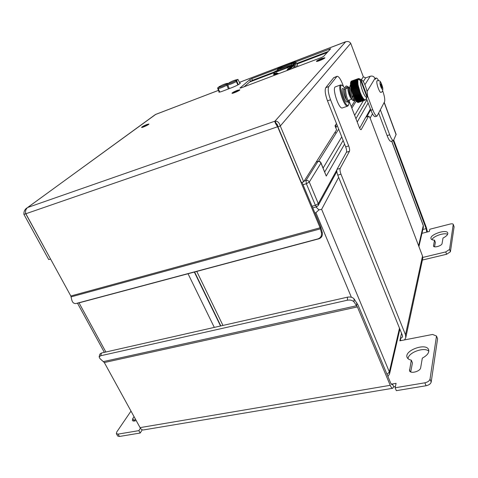 <?xml version="1.0" encoding="UTF-8"?>
<svg xmlns="http://www.w3.org/2000/svg" width="478" height="478" viewBox="0 0 478 478"><rect width="100%" height="100%" fill="white"/><g stroke="black" fill="none" stroke-linecap="round" stroke-linejoin="round"><path stroke-width="0.72" d="M427.505 231.926L426.37 227.576L393.794 140.317M453.269 224.349L454.094 226.835L450.413 251.769L446.601 254.266L445.735 251.918L449.553 249.426L453.269 224.349C452.917 223.752 451.883 223.65 450.18 224.039L429.83 229.237L429.358 231.454L426.752 232.117L426.131 228.639L393.251 140.616M384.246 102.358L396.131 134.366L393.514 140.532C392.492 140.592 391.213 138.674 389.684 134.784L380.392 109.94M390.227 385.31C391.112 387.347 391.942 388.333 392.725 388.273L143.496 429.937C142.199 430.092 141.058 429.322 140.078 427.625L390.227 385.31L357.401 306.918L354.007 301.899C352.531 300.304 350.332 299.742 347.416 300.202L100.715 355.752L99.125 356.887L99.866 354.15L101.456 353.015L347.482 297.167C350.392 296.701 352.579 297.262 354.049 298.858L358.04 305.018L390.711 383.159L392.002 384.694L392.498 383.942L396.083 383.332L395.133 387.783L396.334 390.669L426.059 385.752C428.939 385.101 430.648 383.864 431.192 382.053L437.579 338.788L436.51 336.04L432.584 334.451L399.835 340.82L400.265 338.914L402.542 336.912L402.404 335.413L337.767 175.139C336.811 172.528 336.56 170.592 337.014 169.337L340.205 168.364C339.756 169.612 340.013 171.548 340.969 174.165L405.499 334.803L422.516 256.047L422.719 258.556L405.774 337.671L405.499 334.803M395.408 386.511L393.687 386.804L392.498 383.942L391.237 384.157M142.265 429.8L140.191 433.032L119.428 436.468L117.69 436.026L116.363 433.671L118.102 434.108L138.871 430.636L140.191 433.032M446.601 254.266L422.397 260.044M135.322 418.973L133.942 421.058M447.635 234.298C444.313 232.362 433.241 236.18 431.975 239.669M434.526 240.153L433.486 246.11C433.964 248.106 441.905 245.764 442.066 243.571L443.016 238.044C446.512 236.24 448.089 234.555 447.761 232.989C446.589 228.753 429.113 234.794 431.031 238.743C431.407 239.633 432.572 240.105 434.526 240.153L435.362 242.406L434.532 246.785M428.832 351.222C424.434 346.61 408.075 352.537 408.045 358.721M411.301 360.125L409.532 370.785C410.53 374.083 420.317 371.43 420.664 367.749L422.325 358.124C427.278 355.423 429.381 352.615 428.629 349.699C426.227 342.409 403.791 350.571 407.142 357.466C407.734 358.829 409.12 359.713 411.301 360.125L412.43 362.927L410.721 371.914M445.735 251.918L422.809 257.427M131.002 411.104L116.728 432.016L116.363 433.671M140.436 428.21L138.871 430.636M395.133 387.783L424.876 382.806C427.756 382.149 429.471 380.918 430.021 379.114L436.51 336.04M134.043 416.649L132.794 418.519L132.388 420.443C132.956 421.226 134.216 421.255 136.176 420.526M393.514 140.532L390.962 141.333C389.923 141.392 388.638 139.486 387.108 135.603L378.713 113.238M392.725 388.273L393.687 386.804M450.413 251.769L449.553 249.426M404.573 339.9L405.774 337.671M400.952 340.599L400.265 338.914L401.538 333.268M140.078 427.625L104.318 362.539L99.962 358.614L99.125 356.887M343.389 86.189L342.409 83.656C340.366 78.649 338.567 76.199 337.02 76.319L328.804 86.572C327.663 88.956 328.243 93.359 330.543 99.771L348.701 145.91C349.591 148.377 349.842 150.176 349.454 151.305L340.205 168.364M360.788 129.657L361.278 129.496L368.58 116.184C369.076 116.154 369.667 116.996 370.354 118.717L422.516 256.047M361.278 129.496L361.069 129.693C360.531 129.741 359.898 128.863 359.163 127.064L349.4 101.766M330.543 99.771L327.496 100.84C325.195 94.441 324.622 90.043 325.787 87.653L333.728 77.669L337.02 76.319M368.407 116.351L365.706 117.253L359.671 128.206M365.706 117.253L368.58 116.184M327.496 100.84L345.684 146.871C346.574 149.333 346.819 151.132 346.419 152.255L337.014 169.337M358.458 78.589L351.414 81.105L358.512 78.571L359.259 78.703M358.476 78.583L351.414 81.105M366.052 99.137L367.331 96.568C368.508 93.61 364.302 81.003 361.792 80.023L358.345 78.649M357.861 79.354L350.691 82.18L357.914 79.378M359.91 91.358L352.627 93.915L359.91 91.358L357.968 84.731L357.777 79.653M359.767 91.418L360.024 92.117L352.884 94.608L352.627 93.915M360.316 92.451L353.033 95.014L360.316 92.451L360.024 92.117M360.179 92.523L360.448 93.204L353.308 95.69L353.033 95.014M360.741 93.509L353.469 96.078L360.741 93.509L360.448 93.204M360.609 93.592L360.884 94.244L353.75 96.717L353.469 96.078M361.183 94.519L353.917 97.088L361.183 94.519L360.884 94.244M361.051 94.614L361.338 95.224L354.204 97.697L353.917 97.088M361.631 95.463L354.371 98.044L361.631 95.463L361.338 95.224M361.505 95.57L361.798 96.144L354.664 98.605L354.371 98.044M362.085 96.347L354.837 98.928L361.798 96.144M361.966 96.46L362.252 96.98L355.13 99.442L354.837 98.928M362.533 97.142L355.297 99.729L362.252 96.98M362.426 97.267L362.712 97.733L355.59 100.189L355.297 99.729M362.981 97.853L355.757 100.44L362.712 97.733M362.88 97.99L363.155 98.39L356.044 100.84L355.757 100.44M363.423 98.468L356.206 101.055L363.155 98.39M363.322 98.611L363.591 98.946L356.48 101.39L356.206 101.055M363.842 98.982L356.642 101.569L363.591 98.946M363.746 99.125L364.003 99.394L356.905 101.838L356.642 101.569M364.242 99.382L357.054 101.969L364.003 99.394M364.152 99.538L357.054 101.969M364.624 99.675L357.448 102.262L364.397 99.735M364.535 99.83L357.448 102.262M364.971 99.854L357.783 102.346M365.288 99.914L358.124 102.447M365.491 100.01L366.979 97.159C365.061 99.334 359.217 83.937 360.711 80.561L358.064 79.324L357.92 78.96L358.44 78.768M360.711 80.561L366.979 97.159M367.331 96.568L361.081 80.005M357.634 79.127L350.96 81.505L357.705 79.013M357.735 79.844L350.643 82.371L350.583 82.736L357.681 80.202M357.652 80.435L350.553 82.969L350.523 83.393L357.628 80.86M357.622 81.129L350.511 83.656L350.511 84.14L357.628 81.613M357.634 81.911L350.523 84.445L350.553 84.976L357.669 82.449M357.699 82.784L350.577 85.311L350.643 85.891L357.765 83.369M357.813 83.722L350.685 86.249L350.774 86.871L357.908 84.349M357.968 84.731L350.84 87.253L350.96 87.91L358.094 85.389M358.171 85.783L351.037 88.305L351.187 88.992L358.327 86.47M358.422 86.882L351.282 89.398L351.455 90.103L358.596 87.588M358.703 88.006L351.563 90.515L351.76 91.232L358.906 88.723M359.032 89.147L351.886 91.651L352.107 92.368L359.247 89.864M359.384 90.288L352.238 92.786L352.477 93.497L359.623 90.999M364.887 100.01L357.807 102.435M365.21 100.069L358.136 102.495M350.888 81.846L357.514 79.348M353.929 97.034L353.78 96.711M353.487 96.03L353.338 95.678M353.057 94.979L352.913 94.596M352.65 93.891L352.507 93.485M352.268 92.78L352.107 92.368M351.916 91.645L351.76 91.232M351.593 90.509L351.455 90.103M351.312 89.386L351.187 88.992M351.073 88.293L350.96 87.91M350.876 87.241L350.774 86.871M350.721 86.237L350.643 85.891M350.619 85.293L350.553 84.976M357.879 78.948L358.5 78.727M352.137 92.362L359.396 89.816M351.796 91.232L359.056 88.687M351.491 90.115L358.751 87.564M351.228 89.016L358.482 86.458M351.001 87.952L358.255 85.389M350.822 86.924L358.07 84.361M350.685 85.956L357.926 83.387M350.601 85.054L357.837 82.485M350.559 84.224L357.789 81.654M350.571 83.483L357.789 80.913M350.631 82.831L357.843 80.262M350.733 82.282L357.938 79.712M349.717 90.27L350.38 94.25M352.925 95.941L352.824 97.93M351.27 97.285C349.191 94.441 347.87 87.056 349.645 88.215L348.438 87.755L345.839 88.675M348.038 100.482L352.023 99.101C350.147 99.484 346.55 88.107 348.438 87.755M349.089 102.364L348.755 104.634C346.03 110.711 336.727 82.437 342.451 85.419L344.829 88.191M348.755 104.634L347.763 106.092C344.369 107.962 337.032 85.67 340.802 84.899L342.451 85.419M347.763 106.092L342.421 107.92C338.95 109.815 331.613 87.605 335.466 86.805L340.802 84.899M218.494 90.354L155.368 114.553L27.443 207.661C25.74 209.227 25.179 211.27 25.77 213.78L70.822 295.996L320.117 227.785L277.688 126.903C275.872 124.304 274.904 122.446 274.79 121.328L275.203 121.089C277.616 121.077 279.319 122.715 280.293 126.007L303.697 181.819L301.349 182.53L277.927 126.825C277.676 124.907 277.067 123.814 276.093 123.545L274.952 121.167L345.684 41.765M361.326 79.784L363.31 76.791L350.721 43.307C349.549 41.61 347.805 41.126 345.475 41.849L239.532 82.341M335.753 127.692L335.711 124.746L335.012 125.822L336.596 129.807L303.697 181.819M355.459 99.986L351.27 106.606M25.687 213.427L50.531 258.968M50.399 259.088L48.738 259.596L23.936 214.413C23.697 211.844 24.605 209.723 26.649 208.061M362.7 77.711L363.31 76.791L365.652 77.878L370.271 76.235C372.428 75.697 373.993 76.426 374.967 78.416L367.056 91.477M367.474 95.785L372.709 109.665C374.441 114.003 375.893 116.136 377.07 116.058L384.539 101.778C385.131 99.765 384.533 96.186 382.759 91.041L382.633 90.695M378.612 80.603C377.584 78.751 376.76 77.902 376.15 78.057L375.284 79.264L374.967 78.416M377.07 116.058L375.272 116.656C374.083 116.734 372.625 114.606 370.898 110.269L366.435 98.48M295.458 61.973L330.704 48.714L323.558 56.422L321.383 57.533L240.96 87.958L239.932 88.072L249.743 79.671L251.804 78.637L252.498 80.274L273.846 72.154M296.76 63.437L328.159 51.493M252.498 80.274L250.436 81.314L244.15 86.751M251.804 78.637L277.503 68.826M239.831 83.029L240.326 83.118C239.747 84.074 237.04 85.532 232.212 87.504L222.617 91.161C220.31 92.021 219.032 92.326 218.793 92.069L219.061 91.645M238.331 90.605C236.287 91.854 234.632 92.535 233.36 92.648C234.877 91.471 236.58 90.718 238.474 90.384L238.331 90.605M323.325 58.543C321.24 59.852 319.429 60.581 317.888 60.718C317.571 60.3 323.331 57.862 323.397 58.394L323.325 58.543M147.373 124.913C145.39 126.096 143.884 126.73 142.844 126.825C144.26 125.72 145.856 124.985 147.63 124.621L147.373 124.913M25.752 213.726L23.936 214.413M350.721 43.307L280.293 126.007L277.927 126.825M302.024 182.327L320.666 226.703L322.303 232.619C322.764 235.69 321.628 237.751 318.898 238.797L77.472 303.267M277.921 126.64L25.77 213.78M274.79 121.328L277.712 125.505M75.811 303.56C73.839 303.661 72.513 302.526 71.837 300.16L70.822 295.996M320.666 226.703L320.117 227.785L321.419 232.678L322.303 232.619M76.08 303.5L318.001 238.875C320.738 237.823 321.879 235.762 321.419 232.678M146.907 124.489C143.806 125.762 142.026 126.742 141.566 127.417C141.661 128.068 149.369 124.513 148.909 124.035L146.907 124.489M237.249 90.372C234.118 91.645 232.368 92.601 231.997 93.252C232.081 93.987 240.326 90.348 239.842 89.786L237.249 90.372M321.61 58.513C318.462 59.78 316.735 60.718 316.424 61.339C316.496 62.158 325.363 58.412 324.867 57.772L321.61 58.513M381.044 86.261L381.928 87.623C382.053 86.183 381.653 84.941 380.727 83.877L381.044 86.261M377.011 80.89L377.22 80.698C380.458 80.555 380.494 80.872 382.741 87.809C382.992 90.599 382.4 92.117 380.96 92.344C379.562 93.21 375.828 82.407 377.011 80.89M335.532 132.872L335.192 132.018M315.952 206.962L318.957 209.866L315.904 212.71L314.906 212.991M318.957 209.866L321.64 209.334L338.657 177.338M370.133 118.168L372.47 113.77M344.584 144.093L326.259 176.065L321.007 162.843C320.374 161.612 319.382 161.152 318.025 161.456L316.334 161.833M296.468 62.839L295.721 62.636L295.984 62.797L295.129 63.616L295.458 63.909L295.709 63.06L296.497 62.905L297.908 66.412M295.745 62.696L296.306 63.09M294.896 63.263L295.129 63.616L294.663 63.825L294.239 63.437L295.709 63.06L295.464 61.991L291.395 64.183L291.795 65.175M277.706 69.812L277.688 70.212L277.855 69.674L277.808 70.164L277.855 69.674L278.979 69.716M291.992 65.414L293.773 63.67L294.149 64.082L292.004 65.444M278.112 70.051L278.106 69.639L278.124 70.045M294.663 63.825L294.149 64.082L294.663 63.825M292.984 66.191L292.285 66.018L291.616 67.004L291.944 67.302L292.207 66.436L293.02 66.263L293.719 67.996M274.348 73.092L273.882 73.761L274.348 73.092L276.493 73.415L273.757 73.839L273.978 73.522M290.248 67.051L290.612 67.482L288.359 68.922L290.248 67.051L291.616 67.004L291.377 66.645L292.249 66.054L292.823 66.454M292.231 66.006L293.05 66.209L293.767 67.978M290.708 66.818L291.377 66.645M291.138 67.219L290.612 67.482L291.138 67.219M227.612 83.369L227.403 83.447C226.142 83.399 223.596 84.379 219.766 86.387L218.613 87.301C219.838 87.366 222.395 86.387 226.273 84.355L228.12 83.644L227.707 84.875L229.326 88.603M237.901 84.917L235.875 80.663C232.003 82.7 229.416 83.692 228.12 83.644M218.613 87.301L218.195 88.52L219.755 92.075M226.273 84.355L226.829 85.209C222.617 87.372 219.743 88.478 218.195 88.52L217.765 88.687L217.699 87.647M228.627 83.214C229.96 82.055 236.706 79.264 236.73 79.862C237.219 80.388 228.424 84.277 228.364 83.56L228.627 83.214M219.133 86.865C220.507 85.699 227.14 82.945 227.158 83.531C227.642 84.05 218.918 87.928 218.858 87.223L219.133 86.865M240.052 83.548L237.907 79.408L236.813 80.304L236.885 81.35L238.319 84.684M237.178 79.689L236.974 79.766C235.648 79.742 233.073 80.734 229.243 82.742L229.201 82.76M228.448 88.938L226.829 85.209L227.707 84.875C229.321 84.809 232.23 83.692 236.443 81.523L236.885 81.35M219.288 92.152L217.765 88.687M219.766 86.387L219.731 86.398C222.868 84.648 225.544 83.614 227.773 83.297M426.131 228.639L422.857 229.482M384.157 102.537L396.107 134.712M426.752 232.117L421.966 233.336M431.192 382.053L430.021 379.114M426.059 385.752L424.876 382.806M119.428 436.468L118.102 434.108M454.094 226.835L453.293 224.612M134.073 420.849L132.794 418.519M433.743 246.457L433.456 245.686M410.214 371.621L409.443 369.727M389.684 134.784L387.108 135.603M357.401 306.918L104.318 362.539M356.785 302.67L356.749 305.705L103.535 361.559M328.804 86.572L325.787 87.653M345.684 146.871L348.701 145.91M346.419 152.255L349.454 151.305M337.767 175.139L340.969 174.165M333.728 77.669L336.632 76.617M354.007 301.899L354.049 298.858M100.715 355.752L101.456 353.015M347.416 300.202L347.482 297.167M346.526 99.812C344.435 97.351 342.595 89.541 344.052 89.302L344.674 89.087M347.434 101.635C345.02 105.208 339.117 84.038 343.999 89.32M249.665 81.977L273.739 72.829M296.987 63.992L327.209 52.508M218.506 90.378L155.774 114.362L27.599 207.512L274.952 121.167M335.711 124.746L336.476 123.563M363.25 81.577L365.652 77.878M364.899 84.708L370.271 76.235M372.709 109.665L370.898 110.269M375.839 78.338L375.045 78.619M329.348 49.043L329.665 49.873M249.743 79.671L250.436 81.314M275.203 121.089L276.093 123.545M71.138 296.868L320.457 228.825M318.001 238.875L318.898 238.797M380.052 82.3C380.739 81.063 383.29 87.982 382.597 89.189C381.934 90.491 379.341 83.489 380.052 82.3M304.193 181.025L306.004 180.475L317.858 161.6L316.227 162.006M303.034 184.735L306.368 183.725L309.29 182.058L320.953 163.082L326.259 176.065M312.086 206.275L315.402 205.319L306.368 183.725L306.004 180.475C307.474 180.182 308.573 180.708 309.29 182.058L318.288 203.634L336.829 169.947M365.927 117.068L370.396 108.948M368.138 102.979L357.221 122.033M356.241 101.097L351.85 108.112M338.675 129.138L318.491 161.355M363.37 100.739L354.64 115.341M341.746 136.905L323.128 168.041M351.378 297.244L315.904 212.71M222.957 325.434L196.769 271.408M387.066 374.447L389.349 371.914L321.64 209.334M387.933 376.515L389.546 373.957L389.349 371.914L399.489 328.183M418.603 245.746L423.269 225.61L391.643 141.118M423.383 227.205L423.257 225.299L423.383 227.205L418.913 246.57M366.943 99.824L355.919 118.658M343.15 140.466L324.723 171.949M316.675 206.753L318.211 205.534L318.288 203.634L315.402 205.319L316.675 206.753L312.755 207.882M321.007 162.843L320.953 163.082C320.284 161.809 319.25 161.313 317.858 161.6L318.025 161.456M316.52 161.54L316.842 161.761M214.293 327.4L188.039 273.745M105.859 352.011L79.019 302.855M220.537 325.984L194.331 272.06M281.339 66.836L292.966 62.391C296.145 61.483 295.613 61.985 291.365 63.915L279.666 68.372C276.583 69.25 277.138 68.736 281.339 66.836L292.966 62.391M296.426 66.974L295.458 63.909M281.871 67.147L278.985 68.246L282.11 66.926M290.654 63.664L293.576 62.546L291.108 63.747M294.257 63.425L295.267 64.094L294.191 64.638L295.302 67.398M279.977 69.34L279.69 68.647L291.365 63.915M295.093 67.476L294.364 65.659L293.169 65.104L292.04 65.534M292.016 65.468L294.191 64.638L293.773 63.67M290.726 63.885L290.421 63.885M291.018 63.783L290.642 63.915M291.723 63.514L291.717 63.126M292.966 62.994L292.972 62.648M293.175 62.887L293.576 62.546M291.036 63.777L293.343 62.767M281.53 67.016L281.518 67.356M281.703 67.261L280.801 67.685M279.6 68.145L280.819 67.673M279.289 68.246L278.985 68.246M279.678 68.109L279.23 68.025M280.293 67.876L280.293 67.488M281.351 66.83C277.867 68.408 276.559 69.196 277.425 69.191L279.666 68.372M294.789 67.589L294.06 65.707L293.169 65.104M294.364 65.659L293.444 65.438L292.195 65.916L293.426 65.444M294.072 65.743L294.812 67.583M293.791 63.664L294.239 63.437M293.922 65.552L292.841 65.964M277.652 70.224L289.441 65.737C292.656 64.823 292.1 65.349 287.786 67.308L275.92 71.82C272.807 72.692 273.38 72.16 277.652 70.224L289.441 65.737M292.183 68.575L291.944 67.302M278.166 70.559L275.495 71.443L278.417 70.332M287.081 67.034L290.044 65.904L288.168 66.484L287.081 67.034L287.547 67.123M274.623 75.219L274.235 74.275L273.613 74.419L273.757 73.839L274.037 75.44M290.726 66.812L291.747 67.494L290.654 68.049L291.042 69.011M274.36 73.092L274.235 74.275L276.493 73.415L275.949 72.094L287.816 67.583L288.359 68.922L290.654 68.049L290.23 67.063M275.4 74.927L274.832 75.142L275.304 73.941L277.395 73.146L278.602 73.714L277.395 73.146M287.577 70.32L287.003 70.535L287.493 69.322L289.614 68.515L290.833 69.089M287.153 67.261L286.836 67.261M287.069 67.296L287.481 67.153M288.174 66.89L288.168 66.484M289.429 66.364L289.435 66.006M289.632 66.257L290.044 65.904M287.463 67.159L289.805 66.131M277.832 70.421L277.82 70.774M277.999 70.678L277.121 71.097M275.866 71.575L277.097 71.097M275.555 71.676L275.244 71.676M275.955 71.533L275.495 71.443M276.583 71.294L276.583 70.893M287.786 67.308L287.816 67.583C290.319 66.573 291.7 65.827 291.962 65.343C292.411 64.918 291.574 65.044 289.447 65.731M277.658 70.218C274.217 71.778 272.884 72.584 273.661 72.632L275.92 71.82M275.477 74.347L275.376 74.861L275.579 74.281M278.304 73.827L277.688 73.481L275.591 74.275L275.304 73.941M275.615 74.263L277.664 73.487M289.877 68.862L287.774 69.663L287.493 69.322M290.528 69.202L289.919 68.844L287.774 69.663L287.547 70.254L287.756 69.668M290.827 69.083L289.614 68.515M276.033 74.108L275.704 74.813M288.198 69.501L287.864 70.212M278.16 73.6L276.272 74.598M290.379 68.975L288.431 69.997M236.813 80.304L235.875 80.663M237.907 79.408L236.974 79.766M361.792 80.023L359.378 78.762M352.083 96.233L353.379 95.785M350.78 89.786L351.33 89.595M343.742 89.314L344.052 89.302M349.322 100.039C349.49 103.284 348.946 103.995 346.574 99.92C344.315 93.754 344.13 87.426 345.761 86.476C346.03 85.52 347.327 86.022 349.657 87.976M354.156 97.608C354.73 102.328 354.108 100.075 353.266 100.75C352.68 100.344 351.647 99.585 349.938 92.039C349.43 86.506 349.992 85.753 350.547 84.923M348.289 100.398L348.36 101.037M348.331 101.623L348.731 101.491C348.534 102.25 345.265 94.811 345.779 89.016C346.048 86.978 346.807 86.602 348.068 87.88M352.967 97.303L353.332 99.209M353.32 99.908L353.756 99.765L352.441 97.261C351.049 92.887 350.517 89.494 350.846 87.068M345.403 41.837L239.52 82.318M335.795 127.787L337.247 125.517M376.15 78.057L374.991 78.47M194.606 271.988L220.812 325.918M399.877 329.145L389.546 373.957M391.739 141.088L423.257 225.299M370.683 109.707L366.811 116.775M336.829 171.524L318.211 205.534M77.514 303.255L104.359 352.352M295.721 62.63L296.527 62.851L297.949 66.394M279.582 68.145L279.2 68.276M292.972 62.385C295.063 61.71 295.888 61.578 295.464 61.991M277.706 69.872L277.425 69.191M275.842 71.575L275.465 71.706M273.661 72.632L273.978 73.54M292.249 66.054L291.962 65.343M237.076 79.718L237.942 79.39M229.219 82.742C232.218 81.045 234.919 80.005 237.333 79.623M218.9 86.715L219.743 86.387"/></g></svg>
